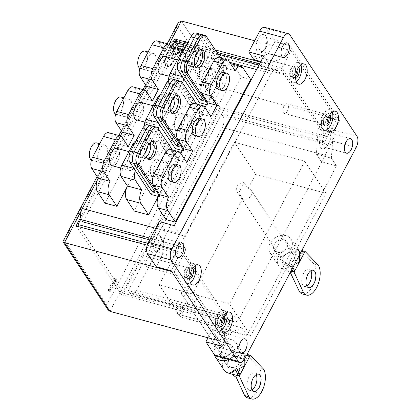 <?xml version="1.0" encoding="UTF-8"?>
<svg xmlns="http://www.w3.org/2000/svg" width="420" height="420" viewBox="0 0 420 420"><rect width="100%" height="100%" fill="white"/><g stroke="black" fill="none" stroke-linecap="round" stroke-linejoin="round"><path stroke-width="0.32" stroke-dasharray="2.1 1.58" d="M320.644 147.494A9.618 4.862 105.1 0 0 325.568 147.798A9.618 4.862 105.1 0 0 329.627 132.746A9.618 4.862 105.1 0 0 329.044 131.565A9.618 4.862 105.1 0 0 321.578 134.589A9.618 4.862 105.1 0 0 320.644 147.494M329.873 133.765A7.529 3.806 -74.9 0 1 330.33 134.689A7.529 3.806 -74.9 0 1 327.154 146.47A7.529 3.806 -74.9 0 1 324.629 147.268A7.529 3.806 -74.9 0 1 323.3 146.234A7.529 3.806 -74.9 0 1 323.4 137.519A7.529 3.806 -74.9 0 1 328.55 132.731A7.529 3.806 -74.9 0 1 329.873 133.765M257.287 51.734A9.618 4.862 105.1 0 0 262.206 52.038A9.618 4.862 105.1 0 0 266.264 36.986A9.618 4.862 105.1 0 0 265.687 35.805A9.618 4.862 105.1 0 0 258.216 38.829A9.618 4.862 105.1 0 0 257.287 51.734M266.511 38.005A7.529 3.806 -74.9 0 1 266.968 38.929A7.529 3.806 -74.9 0 1 263.791 50.71A7.529 3.806 -74.9 0 1 261.266 51.508A7.529 3.806 -74.9 0 1 259.938 50.474A7.529 3.806 -74.9 0 1 260.043 41.759A7.529 3.806 -74.9 0 1 265.188 36.971A7.529 3.806 -74.9 0 1 266.511 38.005M151.746 251.906A9.618 4.862 105.1 0 0 156.665 252.21A9.618 4.862 105.1 0 0 160.724 237.158A9.618 4.862 105.1 0 0 160.146 235.977A9.618 4.862 105.1 0 0 152.675 239.006A9.618 4.862 105.1 0 0 151.746 251.906M160.976 238.177A7.529 3.806 -74.9 0 1 161.427 239.106A7.529 3.806 -74.9 0 1 158.251 250.882A7.529 3.806 -74.9 0 1 155.726 251.68A7.529 3.806 -74.9 0 1 154.403 250.646A7.529 3.806 -74.9 0 1 154.502 241.93A7.529 3.806 -74.9 0 1 159.647 237.143A7.529 3.806 -74.9 0 1 160.976 238.177M215.108 347.666A9.618 4.862 105.1 0 0 220.028 347.97A9.618 4.862 105.1 0 0 224.086 332.918A9.618 4.862 105.1 0 0 223.508 331.737A9.618 4.862 105.1 0 0 216.038 334.766A9.618 4.862 105.1 0 0 215.108 347.666M224.333 333.937A7.529 3.806 -74.9 0 1 224.789 334.866A7.529 3.806 -74.9 0 1 221.613 346.642A7.529 3.806 -74.9 0 1 219.088 347.44A7.529 3.806 -74.9 0 1 217.76 346.406A7.529 3.806 -74.9 0 1 217.865 337.691A7.529 3.806 -74.9 0 1 223.01 332.903A7.529 3.806 -74.9 0 1 224.333 333.937M226.254 312.968A10.453 5.287 105.1 0 0 225.75 312.013A10.453 5.287 105.1 0 0 223.907 310.58A10.453 5.287 105.1 0 0 216.762 317.226A10.453 5.287 105.1 0 0 216.62 329.332A10.453 5.287 105.1 0 0 218.463 330.766A10.453 5.287 105.1 0 0 221.692 329.879M224.059 315.378A6.484 3.276 105.1 0 0 224.012 315.305A6.484 3.276 105.1 0 0 220.7 315.1A6.484 3.276 105.1 0 0 217.964 325.243A6.484 3.276 105.1 0 0 218.353 326.041A6.484 3.276 105.1 0 0 221.004 326.697M223.125 316.964A5.434 2.746 105.1 0 0 222.689 315.935A5.434 2.746 105.1 0 0 221.728 315.189A5.434 2.746 105.1 0 0 219.907 315.767A5.434 2.746 105.1 0 0 217.613 324.272A5.434 2.746 105.1 0 0 217.938 324.938A5.434 2.746 105.1 0 0 218.899 325.689A5.434 2.746 105.1 0 0 220.999 324.86M220.421 315.326A5.434 2.746 -74.9 0 1 220.348 321.62A5.434 2.746 -74.9 0 1 216.631 325.075A5.434 2.746 -74.9 0 1 215.675 324.329A5.434 2.746 -74.9 0 1 215.749 318.034A5.434 2.746 -74.9 0 1 219.466 314.58A5.434 2.746 -74.9 0 1 220.421 315.326M194.996 265.734A10.453 5.287 105.1 0 0 194.497 264.779A10.453 5.287 105.1 0 0 192.654 263.345A10.453 5.287 105.1 0 0 185.504 269.992A10.453 5.287 105.1 0 0 185.367 282.093A10.453 5.287 105.1 0 0 187.21 283.531A10.453 5.287 105.1 0 0 190.439 282.644M192.806 268.139A6.484 3.276 105.1 0 0 192.759 268.07A6.484 3.276 105.1 0 0 189.446 267.865A6.484 3.276 105.1 0 0 186.706 278.008A6.484 3.276 105.1 0 0 187.1 278.806A6.484 3.276 105.1 0 0 189.751 279.463M191.872 269.724A5.434 2.746 105.1 0 0 191.431 268.7A5.434 2.746 105.1 0 0 190.475 267.955A5.434 2.746 105.1 0 0 188.654 268.527A5.434 2.746 105.1 0 0 186.359 277.037A5.434 2.746 105.1 0 0 186.685 277.704A5.434 2.746 105.1 0 0 187.646 278.45A5.434 2.746 105.1 0 0 189.74 277.62M189.168 268.091A5.434 2.746 -74.9 0 1 189.095 274.386A5.434 2.746 -74.9 0 1 185.378 277.841A5.434 2.746 -74.9 0 1 184.422 277.095A5.434 2.746 -74.9 0 1 184.496 270.8A5.434 2.746 -74.9 0 1 188.213 267.341A5.434 2.746 -74.9 0 1 189.168 268.091M332.157 112.103A10.453 5.287 105.1 0 0 331.653 111.148A10.453 5.287 105.1 0 0 329.81 109.715A10.453 5.287 105.1 0 0 322.665 116.361A10.453 5.287 105.1 0 0 322.523 128.462A10.453 5.287 105.1 0 0 324.366 129.901A10.453 5.287 105.1 0 0 327.595 129.014M329.963 114.508A6.484 3.276 105.1 0 0 329.921 114.439A6.484 3.276 105.1 0 0 326.603 114.235A6.484 3.276 105.1 0 0 323.867 124.378A6.484 3.276 105.1 0 0 324.261 125.176A6.484 3.276 105.1 0 0 326.912 125.832M329.033 116.093A5.434 2.746 105.1 0 0 328.592 115.07A5.434 2.746 105.1 0 0 327.631 114.324A5.434 2.746 105.1 0 0 325.81 114.902A5.434 2.746 105.1 0 0 323.516 123.407A5.434 2.746 105.1 0 0 323.846 124.073A5.434 2.746 105.1 0 0 324.802 124.819A5.434 2.746 105.1 0 0 326.902 123.989M326.33 114.461A5.434 2.746 -74.9 0 1 326.256 120.755A5.434 2.746 -74.9 0 1 322.539 124.21A5.434 2.746 -74.9 0 1 321.578 123.464A5.434 2.746 -74.9 0 1 321.652 117.17A5.434 2.746 -74.9 0 1 325.369 113.71A5.434 2.746 -74.9 0 1 326.33 114.461M300.904 64.869A10.453 5.287 105.1 0 0 300.4 63.913A10.453 5.287 105.1 0 0 298.557 62.475A10.453 5.287 105.1 0 0 291.412 69.121A10.453 5.287 105.1 0 0 291.27 81.228A10.453 5.287 105.1 0 0 293.113 82.667A10.453 5.287 105.1 0 0 296.342 81.779M298.709 67.273A6.484 3.276 105.1 0 0 298.667 67.205A6.484 3.276 105.1 0 0 295.349 67.001A6.484 3.276 105.1 0 0 292.614 77.144A6.484 3.276 105.1 0 0 293.002 77.942A6.484 3.276 105.1 0 0 295.659 78.598M297.775 68.859A5.434 2.746 105.1 0 0 297.339 67.835A5.434 2.746 105.1 0 0 296.378 67.09A5.434 2.746 105.1 0 0 294.556 67.662A5.434 2.746 105.1 0 0 292.262 76.172A5.434 2.746 105.1 0 0 292.588 76.839A5.434 2.746 105.1 0 0 293.548 77.585A5.434 2.746 105.1 0 0 295.649 76.755M295.071 67.221A5.434 2.746 -74.9 0 1 294.998 73.516A5.434 2.746 -74.9 0 1 291.286 76.976A5.434 2.746 -74.9 0 1 290.325 76.23A5.434 2.746 -74.9 0 1 290.399 69.93A5.434 2.746 -74.9 0 1 294.116 66.476A5.434 2.746 -74.9 0 1 295.071 67.221M264.736 27.363A8.363 4.226 -74.9 0 1 266.212 28.513L289.9 34.902M244.76 358.717L221.072 352.328A8.363 4.226 -74.9 0 1 216.053 356.108M356.953 136.243L333.265 129.853A8.363 4.226 -74.9 0 1 332.456 141.073L356.144 147.462M333.265 129.853L324.602 116.755L339.581 120.797L289.858 45.649L274.88 41.606L268.485 53.729L253.874 59.651M274.88 41.606L266.212 28.513M164.404 229.346L162.582 254.594L177.56 258.636L179.382 233.389L164.404 229.346L159.29 221.618M162.582 254.594L156.193 266.716M212.305 329.742L226.916 323.82L241.894 327.863L227.283 333.784L212.305 329.742L208.047 337.817M221.072 352.328L232.029 331.548L226.916 323.82M332.456 141.073L321.5 161.852L336.478 165.895L247.007 335.591L232.029 331.548M321.5 161.852L316.386 154.124L318.208 128.877L333.186 132.919L331.364 158.161L316.386 154.124M324.602 116.755L318.208 128.877M339.581 120.797L333.186 132.919M289.858 45.649L283.463 57.771L268.485 53.729M260.81 61.52L268.858 63.693L263.739 55.965M179.382 233.389L174.269 225.661M177.56 258.636L171.171 270.758M227.283 333.784L220.894 345.907M247.007 335.591L241.894 327.863M336.478 165.895L331.364 158.161M268.858 63.693L283.463 57.771M290.855 271.294L286.424 270.102L288.955 265.293A7.529 5.933 146.5 0 1 285.826 265.193A7.529 5.933 146.5 0 1 282.839 263.114A7.529 5.933 146.5 0 1 284.114 255.481A7.529 5.933 146.5 0 1 292.399 252.725A7.529 5.933 146.5 0 1 294.845 254.126A7.529 5.933 146.5 0 1 295.391 254.803A7.529 5.933 146.5 0 1 295.386 260.652A7.529 5.933 146.5 0 1 288.955 265.293A4.184 1.47 27.8 0 1 293.864 268.38L295.386 260.652C296.935 260.479 298.389 259.334 299.749 257.213L302.51 251.974L314.055 263.975A16.727 8.458 -74.9 0 1 312.433 286.414A16.727 8.458 -74.9 0 1 302.395 293.974M283.878 239.841A7.529 5.933 146.5 0 1 286.865 241.92A7.529 5.933 146.5 0 1 285.59 249.553A7.529 5.933 146.5 0 1 277.305 252.31A7.529 5.933 146.5 0 1 274.312 250.231A7.529 5.933 146.5 0 1 275.588 242.597A7.529 5.933 146.5 0 1 283.878 239.841M306.779 286.025A8.993 4.546 -74.9 0 1 304.411 286.508A8.993 4.546 -74.9 0 1 303.697 273.21A8.993 4.546 -74.9 0 1 309.094 269.147A8.993 4.546 -74.9 0 1 310.9 270.758M286.067 235.688A12.547 9.886 -33.5 0 0 272.255 240.277A12.547 9.886 -33.5 0 0 270.128 252.998A12.547 9.886 -33.5 0 0 275.111 256.468A12.547 9.886 -33.5 0 0 288.923 251.874A12.547 9.886 -33.5 0 0 291.055 239.153A12.547 9.886 -33.5 0 0 286.067 235.688M299.681 254.552L299.156 252.053A12.547 9.886 -33.5 0 0 298.715 250.882L298.216 249.979L294.593 248.566A12.547 9.886 -33.5 0 0 280.781 253.16A12.547 9.886 -33.5 0 0 278.654 265.881A12.547 9.886 -33.5 0 0 283.637 269.346L290.498 266.469A12.547 9.886 -33.5 0 0 291.911 265.797L294.389 264.59M294.593 248.566L301.807 250.514M290.257 272.428L286.424 270.102L283.637 269.346M314.055 263.975L318.234 265.099M302.51 251.974L297.381 249.322L294.845 254.126A4.184 1.47 27.8 0 1 299.749 257.213M292.892 267.425A4.184 0.294 61.7 0 0 291.911 265.797M299.156 252.053A4.184 2.499 163.8 0 0 300.52 252.961M291.921 269.267A4.184 0.614 67.5 0 0 290.498 266.469M298.715 250.882A4.184 2.557 154.9 0 0 301.119 251.822M231.646 373.994L234.176 369.191A7.529 5.933 146.5 0 1 231.047 369.091A7.529 5.933 146.5 0 1 228.06 367.006A7.529 5.933 146.5 0 1 229.336 359.378A7.529 5.933 146.5 0 1 237.62 356.622A7.529 5.933 146.5 0 1 240.067 358.024A7.529 5.933 146.5 0 1 240.613 358.701A7.529 5.933 146.5 0 1 240.608 364.544A7.529 5.933 146.5 0 1 234.176 369.191A4.184 1.47 27.8 0 1 239.085 372.278L240.608 364.544C242.156 364.376 243.611 363.232 244.97 361.111L247.732 355.871L259.276 367.868A16.727 8.458 -74.9 0 1 257.654 390.311A16.727 8.458 -74.9 0 1 247.616 397.871M229.1 343.739A7.529 5.933 146.5 0 1 232.092 345.818A7.529 5.933 146.5 0 1 230.811 353.451A7.529 5.933 146.5 0 1 222.527 356.207A7.529 5.933 146.5 0 1 219.534 354.128A7.529 5.933 146.5 0 1 220.81 346.495A7.529 5.933 146.5 0 1 229.1 343.739M252 389.918A8.993 4.546 -74.9 0 1 249.632 390.406A8.993 4.546 -74.9 0 1 248.918 377.108A8.993 4.546 -74.9 0 1 254.315 373.044A8.993 4.546 -74.9 0 1 256.121 374.656M228.805 359.552A12.547 9.886 -33.5 0 0 236.276 343.051A12.547 9.886 -33.5 0 0 231.289 339.581A12.547 9.886 -33.5 0 0 218.636 343.046A12.547 9.886 -33.5 0 0 214.294 354.532M244.902 358.444L244.377 355.95A12.547 9.886 -33.5 0 0 243.936 354.779L243.437 353.876L239.815 352.464A12.547 9.886 -33.5 0 0 226.002 357.058A12.547 9.886 -33.5 0 0 223.876 369.779M239.815 352.464L247.028 354.412M259.276 367.868L263.456 368.996M247.732 355.871L242.603 353.215L240.067 358.024A4.184 1.47 27.8 0 1 244.97 361.111M244.377 355.95A4.184 2.499 163.8 0 0 245.742 356.858M243.936 354.779A4.184 2.557 154.9 0 0 246.341 355.719M166.352 162.12A9.408 4.757 -74.9 0 1 166.226 173.019A9.408 4.757 -74.9 0 1 159.794 178.999A9.408 4.757 -74.9 0 1 158.135 177.707A9.408 4.757 -74.9 0 1 158.261 166.814A9.408 4.757 -74.9 0 1 164.692 160.828A9.408 4.757 -74.9 0 1 166.352 162.12M162.871 161.18A9.408 4.757 -74.9 0 1 162.74 172.079A9.408 4.757 -74.9 0 1 156.308 178.059A9.408 4.757 -74.9 0 1 154.649 176.768A9.408 4.757 -74.9 0 1 154.78 165.874A9.408 4.757 -74.9 0 1 161.212 159.889A9.408 4.757 -74.9 0 1 162.871 161.18M147.667 159.054A9.408 4.757 -74.9 0 1 146.564 159.007A9.408 4.757 -74.9 0 1 144.91 157.715A9.408 4.757 -74.9 0 1 145.036 146.822A9.408 4.757 -74.9 0 1 151.468 140.842A9.408 4.757 -74.9 0 1 153.127 142.133M146.381 156.954A9.408 4.757 -74.9 0 1 143.084 158.067A9.408 4.757 -74.9 0 1 141.424 156.776A9.408 4.757 -74.9 0 1 141.55 145.882A9.408 4.757 -74.9 0 1 147.982 139.902A9.408 4.757 -74.9 0 1 149.641 141.194A9.408 4.757 -74.9 0 1 150.276 142.543M151.027 125.695A8.363 4.226 -74.9 0 1 152.497 126.84L170.966 154.754A8.363 4.226 -74.9 0 1 170.158 165.974L158.287 188.486A8.363 4.226 -74.9 0 1 153.269 192.266A8.363 4.226 -74.9 0 1 151.793 191.116M154.691 126.693A8.363 4.226 -74.9 0 1 155.983 127.78L174.452 155.694A8.363 4.226 -74.9 0 1 173.639 166.913L161.774 189.425A8.363 4.226 -74.9 0 1 156.755 193.205A8.363 4.226 -74.9 0 1 155.279 192.055M190.543 116.235A9.408 4.757 -74.9 0 1 190.417 127.129A9.408 4.757 -74.9 0 1 183.986 133.108A9.408 4.757 -74.9 0 1 182.327 131.817A9.408 4.757 -74.9 0 1 182.453 120.923A9.408 4.757 -74.9 0 1 188.89 114.944A9.408 4.757 -74.9 0 1 190.543 116.235M187.063 115.295A9.408 4.757 -74.9 0 1 186.937 126.189A9.408 4.757 -74.9 0 1 180.506 132.169A9.408 4.757 -74.9 0 1 178.847 130.877A9.408 4.757 -74.9 0 1 178.972 119.984A9.408 4.757 -74.9 0 1 185.404 114.004A9.408 4.757 -74.9 0 1 187.063 115.295M171.859 113.169A9.408 4.757 -74.9 0 1 170.762 113.122A9.408 4.757 -74.9 0 1 169.103 111.83A9.408 4.757 -74.9 0 1 169.228 100.936A9.408 4.757 -74.9 0 1 175.66 94.952A9.408 4.757 -74.9 0 1 177.319 96.243M170.572 111.064A9.408 4.757 -74.9 0 1 167.276 112.182A9.408 4.757 -74.9 0 1 165.622 110.891A9.408 4.757 -74.9 0 1 165.748 99.997A9.408 4.757 -74.9 0 1 172.179 94.012A9.408 4.757 -74.9 0 1 173.838 95.303A9.408 4.757 -74.9 0 1 174.473 96.653M175.219 79.805A8.363 4.226 -74.9 0 1 176.694 80.955L195.163 108.864A8.363 4.226 -74.9 0 1 194.35 120.089L182.48 142.595A8.363 4.226 -74.9 0 1 177.46 146.381A8.363 4.226 -74.9 0 1 175.991 145.231M178.883 80.803A8.363 4.226 -74.9 0 1 180.175 81.895L198.644 109.804A8.363 4.226 -74.9 0 1 197.836 121.028L185.966 143.535A8.363 4.226 -74.9 0 1 180.947 147.32A8.363 4.226 -74.9 0 1 179.471 146.171M214.741 70.345A9.408 4.757 -74.9 0 1 214.615 81.244A9.408 4.757 -74.9 0 1 208.178 87.224A9.408 4.757 -74.9 0 1 206.525 85.932A9.408 4.757 -74.9 0 1 206.651 75.038A9.408 4.757 -74.9 0 1 213.082 69.053A9.408 4.757 -74.9 0 1 214.741 70.345M211.255 69.405A9.408 4.757 -74.9 0 1 211.129 80.304A9.408 4.757 -74.9 0 1 204.697 86.284A9.408 4.757 -74.9 0 1 203.039 84.992A9.408 4.757 -74.9 0 1 203.165 74.099A9.408 4.757 -74.9 0 1 209.596 68.114A9.408 4.757 -74.9 0 1 211.255 69.405M196.056 67.279A9.408 4.757 -74.9 0 1 194.953 67.232A9.408 4.757 -74.9 0 1 193.294 65.94A9.408 4.757 -74.9 0 1 193.421 55.046A9.408 4.757 -74.9 0 1 199.857 49.066A9.408 4.757 -74.9 0 1 201.511 50.358M194.765 65.179A9.408 4.757 -74.9 0 1 191.473 66.292A9.408 4.757 -74.9 0 1 189.814 65A9.408 4.757 -74.9 0 1 189.94 54.107A9.408 4.757 -74.9 0 1 196.371 48.127A9.408 4.757 -74.9 0 1 198.03 49.418A9.408 4.757 -74.9 0 1 198.665 50.768M199.411 33.92A8.363 4.226 -74.9 0 1 200.886 35.065L219.356 62.979A8.363 4.226 -74.9 0 1 218.542 74.198L206.677 96.71A8.363 4.226 -74.9 0 1 201.658 100.49A8.363 4.226 -74.9 0 1 200.183 99.341M203.081 34.918A8.363 4.226 -74.9 0 1 204.372 36.005L222.836 63.919A8.363 4.226 -74.9 0 1 222.028 75.138L210.158 97.65A8.363 4.226 -74.9 0 1 205.139 101.43A8.363 4.226 -74.9 0 1 203.668 100.28M193.31 292.462A6.274 4.94 146.5 0 1 194.03 292.604A6.274 4.94 146.5 0 1 196.523 294.336A6.274 4.94 146.5 0 1 195.458 300.694A6.274 4.94 146.5 0 1 188.554 302.993A6.274 4.94 146.5 0 1 187.882 302.757L183.986 296.872A6.274 4.94 146.5 0 1 182.17 295.375A6.274 4.94 146.5 0 1 182.963 289.328A6.274 4.94 146.5 0 1 189.415 286.577L193.31 292.462L242.66 198.859A6.274 4.94 146.5 0 0 243.332 199.096A6.274 4.94 146.5 0 0 250.236 196.796A6.274 4.94 146.5 0 0 251.302 190.439L293.921 254.851A6.274 4.94 146.5 0 1 292.856 261.209A6.274 4.94 146.5 0 1 285.952 263.508A6.274 4.94 146.5 0 1 283.458 261.776A6.274 4.94 146.5 0 1 284.524 255.413A6.274 4.94 146.5 0 1 291.428 253.118A6.274 4.94 146.5 0 1 293.921 254.851M231.173 367.406A6.274 4.94 146.5 0 1 228.679 365.668A6.274 4.94 146.5 0 1 229.745 359.31A6.274 4.94 146.5 0 1 236.649 357.016A6.274 4.94 146.5 0 1 239.143 358.748A6.274 4.94 146.5 0 1 238.077 365.106A6.274 4.94 146.5 0 1 231.173 367.406M242.66 198.859L238.765 192.98A6.274 4.94 146.5 0 1 236.948 191.478A6.274 4.94 146.5 0 1 237.741 185.43A6.274 4.94 146.5 0 1 244.193 182.679L248.089 188.564A6.274 4.94 146.5 0 1 248.808 188.706A6.274 4.94 146.5 0 1 251.302 190.439M146.186 150.801A9.408 4.757 -74.9 0 1 139.613 157.153A9.408 4.757 -74.9 0 1 137.954 155.857A9.408 4.757 -74.9 0 1 138.085 144.963A9.408 4.757 -74.9 0 1 144.517 138.983A9.408 4.757 -74.9 0 1 146.171 140.275A9.408 4.757 -74.9 0 1 147 147.777M194.576 59.026A9.408 4.757 -74.9 0 1 188.003 65.378A9.408 4.757 -74.9 0 1 186.344 64.082A9.408 4.757 -74.9 0 1 186.47 53.188A9.408 4.757 -74.9 0 1 192.901 47.208A9.408 4.757 -74.9 0 1 194.56 48.499A9.408 4.757 -74.9 0 1 195.389 56.002M170.378 104.911A9.408 4.757 -74.9 0 1 163.805 111.263A9.408 4.757 -74.9 0 1 162.152 109.972A9.408 4.757 -74.9 0 1 162.278 99.078A9.408 4.757 -74.9 0 1 168.709 93.093A9.408 4.757 -74.9 0 1 170.368 94.385A9.408 4.757 -74.9 0 1 171.192 101.892M154.996 54.637A8.993 4.546 -74.9 0 1 154.875 65.047A8.993 4.546 -74.9 0 1 148.727 70.76A8.993 4.546 -74.9 0 1 147.147 69.526A8.993 4.546 -74.9 0 1 147.268 59.115A8.993 4.546 -74.9 0 1 153.41 53.403A8.993 4.546 -74.9 0 1 154.996 54.637M139.844 68.292A8.993 4.546 105.1 0 0 140.369 68.507A8.993 4.546 105.1 0 0 146.517 62.79A8.993 4.546 105.1 0 0 146.638 52.379A8.993 4.546 105.1 0 0 145.052 51.146M184.259 62.527A8.993 4.546 -74.9 0 1 184.139 72.938A8.993 4.546 -74.9 0 1 177.991 78.656A8.993 4.546 -74.9 0 1 176.405 77.422A8.993 4.546 -74.9 0 1 176.526 67.011A8.993 4.546 -74.9 0 1 182.674 61.294A8.993 4.546 -74.9 0 1 184.259 62.527M160.571 73.957A8.993 4.546 105.1 0 0 166.719 68.239A8.993 4.546 105.1 0 0 166.84 57.829A8.993 4.546 105.1 0 0 165.254 56.595M219.093 89.743A8.993 4.546 105.1 0 0 225.241 84.026A8.993 4.546 105.1 0 0 225.362 73.615A8.993 4.546 105.1 0 0 223.776 72.382M130.804 100.522A8.993 4.546 -74.9 0 1 130.683 110.933A8.993 4.546 -74.9 0 1 124.535 116.65A8.993 4.546 -74.9 0 1 122.95 115.416A8.993 4.546 -74.9 0 1 123.07 105.005A8.993 4.546 -74.9 0 1 129.218 99.288A8.993 4.546 -74.9 0 1 130.804 100.522M115.652 114.182A8.993 4.546 105.1 0 0 116.177 114.392A8.993 4.546 105.1 0 0 122.32 108.68A8.993 4.546 105.1 0 0 122.441 98.27A8.993 4.546 105.1 0 0 120.86 97.031M160.062 108.418A8.993 4.546 -74.9 0 1 159.941 118.829A8.993 4.546 -74.9 0 1 153.799 124.541A8.993 4.546 -74.9 0 1 152.213 123.307A8.993 4.546 -74.9 0 1 152.334 112.896A8.993 4.546 -74.9 0 1 158.482 107.184A8.993 4.546 -74.9 0 1 160.062 108.418M136.379 119.842A8.993 4.546 105.1 0 0 142.527 114.13A8.993 4.546 105.1 0 0 142.648 103.719A8.993 4.546 105.1 0 0 141.062 102.485M194.901 135.629A8.993 4.546 105.1 0 0 201.049 129.917A8.993 4.546 105.1 0 0 201.169 119.506A8.993 4.546 105.1 0 0 199.584 118.272M106.612 146.412A8.993 4.546 -74.9 0 1 106.486 156.823A8.993 4.546 -74.9 0 1 100.343 162.535A8.993 4.546 -74.9 0 1 98.758 161.301A8.993 4.546 -74.9 0 1 98.879 150.89A8.993 4.546 -74.9 0 1 105.026 145.173A8.993 4.546 -74.9 0 1 106.612 146.412M91.46 160.067A8.993 4.546 105.1 0 0 91.98 160.282A8.993 4.546 105.1 0 0 98.128 154.565A8.993 4.546 105.1 0 0 98.248 144.154A8.993 4.546 105.1 0 0 96.663 142.921M135.87 154.303A8.993 4.546 -74.9 0 1 135.749 164.714A8.993 4.546 -74.9 0 1 129.602 170.431A8.993 4.546 -74.9 0 1 128.021 169.197A8.993 4.546 -74.9 0 1 128.142 158.786A8.993 4.546 -74.9 0 1 134.285 153.069A8.993 4.546 -74.9 0 1 135.87 154.303M112.187 165.732A8.993 4.546 105.1 0 0 118.33 160.015A8.993 4.546 105.1 0 0 118.451 149.604A8.993 4.546 105.1 0 0 116.87 148.37M170.709 181.519A8.993 4.546 105.1 0 0 176.852 175.802A8.993 4.546 105.1 0 0 176.978 165.391A8.993 4.546 105.1 0 0 175.392 164.157M151.358 175.492A8.993 4.546 105.1 0 0 152.943 176.726A8.993 4.546 105.1 0 0 159.091 171.008A8.993 4.546 105.1 0 0 159.212 160.597A8.993 4.546 105.1 0 0 157.626 159.364A8.993 4.546 105.1 0 0 151.478 165.081A8.993 4.546 105.1 0 0 151.358 175.492M142.301 173.05A8.993 4.546 105.1 0 0 143.887 174.284A8.993 4.546 105.1 0 0 150.029 168.567A8.993 4.546 105.1 0 0 150.15 158.156A8.993 4.546 105.1 0 0 148.57 156.922A8.993 4.546 105.1 0 0 142.422 162.635A8.993 4.546 105.1 0 0 142.301 173.05M199.747 83.717A8.993 4.546 105.1 0 0 201.327 84.95A8.993 4.546 105.1 0 0 207.475 79.233A8.993 4.546 105.1 0 0 207.596 68.822A8.993 4.546 105.1 0 0 206.015 67.589A8.993 4.546 105.1 0 0 199.868 73.306A8.993 4.546 105.1 0 0 199.747 83.717M190.691 81.275A8.993 4.546 105.1 0 0 192.271 82.509A8.993 4.546 105.1 0 0 198.418 76.792A8.993 4.546 105.1 0 0 198.539 66.381A8.993 4.546 105.1 0 0 196.954 65.147A8.993 4.546 105.1 0 0 190.811 70.864A8.993 4.546 105.1 0 0 190.691 81.275M175.549 129.602A8.993 4.546 105.1 0 0 177.135 130.84A8.993 4.546 105.1 0 0 183.283 125.123A8.993 4.546 105.1 0 0 183.404 114.713A8.993 4.546 105.1 0 0 181.818 113.479A8.993 4.546 105.1 0 0 175.67 119.191A8.993 4.546 105.1 0 0 175.549 129.602M166.493 127.16A8.993 4.546 105.1 0 0 168.079 128.394A8.993 4.546 105.1 0 0 174.227 122.682A8.993 4.546 105.1 0 0 174.347 112.271A8.993 4.546 105.1 0 0 172.762 111.032A8.993 4.546 105.1 0 0 166.614 116.749A8.993 4.546 105.1 0 0 166.493 127.16M120.398 135.902L116.403 143.477L128.247 146.669M144.59 90.011L140.595 97.587L152.439 100.784M151.599 140.112L145.661 151.368L159.947 155.222L165.879 143.966L151.599 140.112L145.231 130.494A8.363 4.226 -74.9 0 1 144.26 126.1M175.791 94.227L169.859 105.483L184.139 109.331L190.071 98.081L175.791 94.227L169.428 84.609A8.363 4.226 -74.9 0 1 168.457 80.21M180.789 153.421L177.817 159.054L178.516 159.243L178.059 160.109L171.696 150.486L180.406 152.838M186.769 162.456L178.059 160.109M210.961 116.571L202.251 114.219L202.708 113.353L202.015 113.164L204.981 107.536M158.686 195.478L159.521 196.739L158.319 196.413L223.802 72.203L209.522 68.35L134.295 211.034M171.087 46.51L168.137 45.717L97.372 179.939M155.768 228.302L185.43 236.303L271.246 73.532L256.567 69.573M126.635 187.829L192.103 63.656L180.259 60.459L105.032 203.144M250.625 79.443L241.222 76.902L165.995 219.587M325.374 155.337L239.558 318.108L136.447 290.294L222.264 127.523L325.374 155.337A8.363 4.226 105.1 0 0 326.188 144.113L324.665 141.818L221.555 114.004L128.431 290.624L231.541 318.439L228.805 323.636L183.346 254.929L186.081 249.737L149.651 239.909M304.752 161.243L229.525 303.928L250.735 335.984L325.962 193.3L304.752 161.243L234.386 142.265L159.159 284.949L229.525 303.928M174.652 38.976L220.117 107.683L121.517 294.693L228.805 323.636M220.117 107.683L327.406 136.621L324.665 141.818M173.161 41.937A8.363 4.226 -74.9 0 1 174.631 43.087L277.741 70.901L279.206 73.111L176.096 45.297L82.971 221.917M279.206 73.111L281.946 67.914L327.406 136.621M187.877 42.541L215.308 49.938M260.489 62.129L281.946 67.914M80.651 217.261L173.098 41.921M147.21 245.18L183.346 254.929M121.517 294.693L76.052 225.986M136.447 290.294A8.363 4.226 -74.9 0 1 131.429 294.074A8.363 4.226 -74.9 0 1 129.953 292.924L233.063 320.738L231.541 318.439M233.063 320.738A8.363 4.226 105.1 0 0 234.539 321.888A8.363 4.226 105.1 0 0 239.558 318.108M277.741 70.901A8.363 4.226 105.1 0 0 276.271 69.752A8.363 4.226 105.1 0 0 271.246 73.532M185.43 236.303A8.363 4.226 105.1 0 0 184.622 247.522L186.081 249.737M174.631 43.087L176.096 45.297M168.137 45.717A8.363 4.226 -74.9 0 1 169.066 44.221M326.188 144.113L223.078 116.298L221.555 114.004M129.953 292.924L128.431 290.624M223.078 116.298A8.363 4.226 -74.9 0 1 222.264 127.523M248.089 188.564L255.596 174.316L325.962 193.3M255.596 174.316L234.386 142.265M159.159 284.949L180.369 317L250.735 335.984M180.369 317L187.882 302.757M183.986 296.872L189.415 286.577M238.765 192.98L244.193 182.679M156.949 40.934A8.363 4.226 -74.9 0 1 158.424 42.079L164.787 51.702A10.453 5.287 -74.9 0 1 170.783 47.486A10.453 5.287 -74.9 0 1 172.625 48.92L184.469 52.117L192.103 63.656M184.469 52.117A10.453 5.287 105.1 0 0 182.627 50.678A10.453 5.287 105.1 0 0 182.485 50.647L182.627 50.678M172.625 48.92L180.259 60.459M108.565 132.71A8.363 4.226 -74.9 0 1 110.04 133.854L116.403 143.477M132.757 86.819A8.363 4.226 -74.9 0 1 134.232 87.969L140.595 97.587M133.912 168.415L136.133 169.013L146.517 149.315M146.785 148.811L146.921 148.192M136.133 169.013A8.363 4.226 105.1 0 0 135.392 170.657M184.448 49.035A8.363 4.226 -74.9 0 1 186.212 48.825A8.363 4.226 -74.9 0 1 187.688 49.975L194.05 59.593A10.453 5.287 -74.9 0 1 200.046 55.377A10.453 5.287 -74.9 0 1 201.889 56.81L216.169 60.664L223.802 72.203M216.169 60.664A10.453 5.287 105.1 0 0 214.326 59.23A10.453 5.287 105.1 0 0 208.331 63.446L194.05 59.593M187.688 49.975L201.968 53.828L208.331 63.446M201.968 53.828A8.363 4.226 105.1 0 0 200.492 52.679A8.363 4.226 105.1 0 0 195.473 56.459L195.31 56.416M182.301 76.639L184.522 77.238L194.906 57.54M195.169 57.036L195.473 56.459M184.522 77.238A8.363 4.226 105.1 0 0 183.782 78.881M182.784 83.239A8.363 4.226 105.1 0 0 183.708 88.457L190.071 98.081M160.256 94.92A8.363 4.226 -74.9 0 1 162.02 94.715A8.363 4.226 -74.9 0 1 163.49 95.86L177.776 99.713L184.139 109.331M177.776 99.713A8.363 4.226 105.1 0 0 176.3 98.569A8.363 4.226 105.1 0 0 171.281 102.349L171.113 102.302M158.104 122.53L160.325 123.128L170.709 103.43M170.977 102.926L171.281 102.349M160.325 123.128A8.363 4.226 105.1 0 0 159.59 124.766M158.587 129.124A8.363 4.226 105.1 0 0 159.516 134.347L165.879 143.966M136.064 140.81A8.363 4.226 -74.9 0 1 137.823 140.6A8.363 4.226 -74.9 0 1 139.298 141.75L153.578 145.603L159.947 155.222M153.578 145.603A8.363 4.226 105.1 0 0 152.108 144.454A8.363 4.226 105.1 0 0 147.089 148.234M201.889 56.81L209.522 68.35M139.298 141.75L145.661 151.368M163.49 95.86L169.859 105.483M231.746 63.929A10.453 5.287 -74.9 0 1 233.588 65.362L241.222 76.902M159.521 196.739L178.694 160.372L177.817 159.054M182.842 149.53L183.713 150.848L202.886 114.487L202.015 113.164M207.034 103.64L207.905 104.963L227.078 68.602L226.244 67.337A10.453 5.287 -74.9 0 1 230.643 63.861M176.631 54.894L164.787 51.702M235.153 70.681L226.448 68.334L220.08 58.716L228.79 61.063M202.251 114.219L195.888 104.601L204.598 106.948M178.694 160.372L170.331 158.12L151.158 194.481M147.551 124.766A8.363 4.226 -74.9 0 1 149.021 125.911L170.331 158.12M172.342 149.914L178.516 159.243M170.221 149.341A8.363 4.226 -74.9 0 1 171.696 150.486M207.905 104.963L206.535 104.591M227.078 68.602L218.72 66.344L199.547 102.706M195.935 32.991A8.363 4.226 -74.9 0 1 197.41 34.136L218.72 66.344M220.731 58.139L226.942 67.526L226.244 67.337M218.61 57.566A8.363 4.226 -74.9 0 1 220.08 58.716M226.448 68.334A10.453 5.287 -74.9 0 1 226.942 67.526M183.713 150.848L182.338 150.481M202.886 114.487L194.528 112.229L175.355 148.596M171.743 78.876A8.363 4.226 -74.9 0 1 173.219 80.026L194.528 112.229M196.539 104.023L202.708 113.353M194.413 103.451A8.363 4.226 -74.9 0 1 195.888 104.601M185.089 41.664L185.078 41.69A20.386 10.306 -74.9 0 0 180.164 55.346L179.944 55.629L177.891 54.915A24.182 12.227 -74.9 0 1 184.947 41.318L185.089 41.664M185.771 41.879A20.386 10.306 -74.9 0 0 180.863 55.535L180.642 55.818L178.584 55.104A24.182 12.227 -74.9 0 1 185.645 41.501L185.771 41.879L185.078 41.69M180.642 55.818L179.944 55.629L180.642 55.818M176.526 54.338L175.282 54.112A12.532 6.337 -74.9 0 1 172.93 61.131A12.532 6.337 -74.9 0 1 172.872 61.231A12.18 6.158 -74.9 0 1 169.733 65.321A8.741 4.421 -74.9 0 1 166.782 66.266A8.741 4.421 -74.9 0 1 165.244 65.074A6.636 3.355 -74.9 0 1 164.719 59.462A12.689 6.416 -74.9 0 1 167.102 52.873A50.358 25.457 -74.9 0 1 175.938 40.304L176.064 40.682A124.084 62.732 -74.9 0 0 171.68 48.431A24.544 12.406 -74.9 0 0 168.803 55.109A3.827 1.937 -74.9 0 0 168.845 59.215A2.725 1.376 -74.9 0 0 169.339 59.609A2.725 1.376 -74.9 0 0 170.798 58.679A10.279 5.198 -74.9 0 0 171.465 57.529A10.279 5.198 -74.9 0 0 173.05 53.387L172.016 53.051L171.985 52.668A34.319 17.351 -74.9 0 1 179.666 40.693L179.807 41.034A59.735 30.198 -74.9 0 0 178.841 43.045A7.592 3.838 -74.9 0 0 177.896 45.775A27.431 13.865 -74.9 0 0 176.584 54.133L176.526 54.338M175.975 54.301A12.532 6.337 -74.9 0 1 173.628 61.32A12.532 6.337 -74.9 0 1 173.57 61.42A12.18 6.158 -74.9 0 1 170.431 65.51A8.741 4.421 -74.9 0 1 167.475 66.454A8.741 4.421 -74.9 0 1 165.942 65.263A6.636 3.355 -74.9 0 1 165.412 59.651A12.689 6.416 -74.9 0 1 167.795 53.062A50.358 25.457 -74.9 0 1 176.636 40.493L176.762 40.871A124.084 62.732 -74.9 0 0 172.379 48.62A24.544 12.406 -74.9 0 0 169.502 55.293A3.827 1.937 -74.9 0 0 169.543 59.404A2.725 1.376 -74.9 0 0 170.037 59.798A2.725 1.376 -74.9 0 0 171.497 58.868A10.279 5.198 -74.9 0 0 172.163 57.718A10.279 5.198 -74.9 0 0 173.744 53.576L172.709 53.24L172.683 52.857A34.319 17.351 -74.9 0 1 180.359 40.877L180.5 41.223A59.735 30.198 -74.9 0 0 179.54 43.234A7.592 3.838 -74.9 0 0 178.589 45.964A27.431 13.865 -74.9 0 0 177.277 54.322L177.051 54.647L175.282 54.112M173.744 53.576L173.05 53.387M219.755 322.403A5.019 2.536 105.1 0 0 219.356 314.984A5.019 2.536 105.1 0 0 216.342 317.252A5.019 2.536 105.1 0 0 216.741 324.671A5.019 2.536 105.1 0 0 219.755 322.403M181.435 312.065A5.019 2.536 105.1 0 0 181.036 304.647A5.019 2.536 105.1 0 0 178.028 306.915A5.019 2.536 105.1 0 0 177.634 307.771A5.019 2.536 105.1 0 0 177.051 309.918A5.019 2.536 105.1 0 0 178.427 314.333A5.019 2.536 105.1 0 0 181.435 312.065M188.501 275.168A5.019 2.536 105.1 0 0 188.102 267.745A5.019 2.536 105.1 0 0 185.089 270.013A5.019 2.536 105.1 0 0 185.488 277.436A5.019 2.536 105.1 0 0 188.501 275.168M150.181 264.831A5.019 2.536 105.1 0 0 149.782 257.408A5.019 2.536 105.1 0 0 146.774 259.681A5.019 2.536 105.1 0 0 146.375 260.536A5.019 2.536 105.1 0 0 145.798 262.684A5.019 2.536 105.1 0 0 147.168 267.099A5.019 2.536 105.1 0 0 150.181 264.831M325.657 121.538A5.019 2.536 105.1 0 0 325.258 114.114A5.019 2.536 105.1 0 0 322.25 116.382A5.019 2.536 105.1 0 0 322.649 123.805A5.019 2.536 105.1 0 0 325.657 121.538M287.343 111.2A5.019 2.536 105.1 0 0 286.944 103.782A5.019 2.536 105.1 0 0 283.931 106.05A5.019 2.536 105.1 0 0 283.537 106.906A5.019 2.536 105.1 0 0 282.959 109.053A5.019 2.536 105.1 0 0 284.33 113.468A5.019 2.536 105.1 0 0 287.343 111.2M294.404 74.303A5.019 2.536 105.1 0 0 294.005 66.88A5.019 2.536 105.1 0 0 290.997 69.148A5.019 2.536 105.1 0 0 291.391 76.571A5.019 2.536 105.1 0 0 294.404 74.303M256.084 63.966A5.019 2.536 105.1 0 0 255.691 56.543A5.019 2.536 105.1 0 0 252.677 58.81A5.019 2.536 105.1 0 0 252.284 59.672A5.019 2.536 105.1 0 0 251.706 61.819A5.019 2.536 105.1 0 0 253.076 66.234A5.019 2.536 105.1 0 0 256.084 63.966M114.439 278.219L108.05 290.341L108.496 291.013L114.23 280.135L114.996 281.295L115.358 279.61L114.439 278.219L116.183 278.691L109.788 290.808L110.234 291.485L115.973 280.607L116.739 281.762L117.101 280.077L116.183 278.691M229.719 321.904L219.676 340.951L174.216 272.244L184.254 253.197L229.719 321.904L123.47 293.244L220.248 109.694L326.492 138.353L281.032 69.647L291.076 50.599L336.536 119.306L326.492 138.353M171.707 271.572L174.216 272.244M217.166 340.274L219.676 340.951M254.641 40.772L291.076 50.599M147.866 243.38L184.254 253.197M174.148 42.205L81.044 218.789M186.963 44.273L216.899 52.348M259.576 63.861L281.032 69.647M109.945 311.351L226.805 89.707L336.536 119.306M78.01 224.537L123.47 293.244M220.248 109.694L174.788 40.987M181.346 21L226.805 89.707L220.075 90.085L106.869 304.799L108.029 309.813M106.869 304.799L64.249 240.387L63.047 241.248M178.227 22.79L177.455 25.672L220.075 90.085M185.645 41.501L184.947 41.318M108.05 290.341L109.788 290.808M108.496 291.013L110.234 291.485M114.23 280.135L115.973 280.607M114.996 281.295L116.739 281.762M115.358 279.61L117.101 280.077M291.097 273.619L293.864 268.38M236.323 377.517L239.085 372.278M170.158 165.974L173.639 166.913M170.966 154.754L174.452 155.694M158.287 188.486L161.774 189.425M152.497 126.84L155.983 127.78M194.35 120.089L197.836 121.028M195.163 108.864L198.644 109.804M182.48 142.595L185.966 143.535M176.694 80.955L180.175 81.895M218.542 74.198L222.028 75.138M219.356 62.979L222.836 63.919M206.677 96.71L210.158 97.65M200.886 35.065L204.372 36.005M229.609 62.297L183.298 49.807M184.622 247.522L150.486 238.319M233.588 65.362L242.991 67.904M110.04 133.854L121.879 137.051M158.424 42.079L170.268 45.276M183.708 88.457L169.428 84.609M195.248 56.401L182.396 52.931M159.516 134.347L145.231 130.494M171.055 102.286L158.203 98.821M146.864 148.176L134.006 144.706M134.232 87.969L146.076 91.161M149.021 125.911L158.078 128.357M149.483 130.421L146.003 129.481M134.132 151.993L137.618 152.933M197.41 34.136L206.467 36.582M197.873 38.645L194.392 37.706M182.522 60.218L186.002 61.157M173.219 80.026L182.275 82.467M173.68 84.536L170.195 83.596M158.324 106.103L161.81 107.042M173.57 61.42L172.872 61.231M176.762 40.871L176.064 40.682M64.249 240.387L177.455 25.672M169.181 44.069L81.47 210.43M179.54 43.234L178.841 43.045M180.5 41.223L179.807 41.034M180.359 40.877L179.666 40.693M172.683 52.857L171.985 52.668M172.709 53.24L172.016 53.051M171.497 58.868L170.798 58.679M169.543 59.404L168.845 59.215M169.502 55.293L168.803 55.109M172.379 48.62L171.68 48.431M176.636 40.493L175.938 40.304M167.795 53.062L167.102 52.873M165.412 59.651L164.719 59.462M165.942 65.263L165.244 65.074M170.431 65.51L169.733 65.321M177.277 54.322L176.584 54.133M178.589 45.964L177.896 45.775M178.595 55.151L177.896 54.962M178.584 55.104L177.891 54.915M180.863 55.535L180.164 55.346M330.33 134.689L329.627 132.746M327.154 146.47L325.568 147.798M266.968 38.929L266.264 36.986M263.791 50.71L262.206 52.038M161.427 239.106L160.724 237.158M158.251 250.882L156.665 252.21M224.789 334.866L224.086 332.918M221.613 346.642L220.028 347.97M218.463 330.766L224.033 332.267M216.631 325.075L218.899 325.689M187.21 283.531L192.78 285.033M185.378 277.841L187.646 278.45M324.366 129.901L329.942 131.402M322.539 124.21L324.802 124.819M293.113 82.667L298.683 84.168M291.286 76.976L293.548 77.585M324.629 147.268L346.574 153.184M155.726 251.68L177.671 257.602M261.266 51.508L283.211 57.425M219.088 347.44L241.033 353.362M223.01 332.903L244.954 338.825M265.188 36.971L287.133 42.893M159.647 237.143L181.592 243.065M328.55 132.731L350.495 138.653M294.116 66.476L296.378 67.09M292.262 76.172L292.614 77.144M294.556 67.662L295.349 67.001M298.557 62.475L304.132 63.982M325.369 113.71L327.631 114.324M323.516 123.407L323.867 124.378M325.81 114.902L326.603 114.235M329.81 109.715L335.386 111.216M188.213 267.341L190.475 267.955M186.359 277.037L186.706 278.008M188.654 268.527L189.446 267.865M192.654 263.345L198.224 264.847M219.466 314.58L221.728 315.189M217.613 324.272L217.964 325.243M219.907 315.767L220.7 315.1M223.907 310.58L229.483 312.081M286.865 241.92L295.391 254.803M308.59 287.637L304.411 286.508M270.128 252.998L278.654 265.881M291.055 239.153L298.216 249.979L297.476 249.349M313.273 270.275L309.094 269.147M274.312 250.231L282.839 263.114M232.092 345.818L240.613 358.701M253.811 391.529L249.632 390.406M236.276 343.051L243.437 353.876L242.697 353.241M258.494 374.168L254.315 373.044M219.534 354.128L228.06 367.006M156.308 178.059L159.794 178.999M143.084 158.067L146.564 159.007M153.269 192.266L156.755 193.205M147.982 139.902L151.468 140.842M161.212 159.889L164.692 160.828M180.506 132.169L183.986 133.108M167.276 112.182L170.762 113.122M177.46 146.381L180.947 147.32M172.179 94.012L175.66 94.952M185.404 114.004L188.89 114.944M204.697 86.284L208.178 87.224M191.473 66.292L194.953 67.232M201.658 100.49L205.139 101.43M196.371 48.127L199.857 49.066M209.596 68.114L213.082 69.053M182.17 295.375L228.679 365.668M236.948 191.478L283.458 261.776M153.573 141.424L144.517 138.983M201.957 49.649L192.901 47.208M177.765 95.54L168.709 93.093M148.727 70.76L140.369 68.507M177.991 78.656L169.087 76.251M124.535 116.65L116.177 114.392M153.799 124.541L144.895 122.141M100.343 162.535L91.98 160.282M129.602 170.431L120.703 168.026M152.943 176.726L143.887 174.284M201.327 84.95L192.271 82.509M177.135 130.84L168.079 128.394M181.818 113.479L172.762 111.032M206.015 67.589L196.954 65.147M157.626 159.364L148.57 156.922M134.285 153.069L128.982 151.636M105.026 145.173L99.719 143.745M158.482 107.184L153.174 105.751M129.218 99.288L123.911 97.855M182.674 61.294L177.366 59.861M153.41 53.403L148.108 51.97M200.046 55.377L214.326 59.23M170.783 47.486L171.938 47.796M234.539 321.888L131.429 294.074M276.271 69.752L258.935 65.074M218.017 54.038L186.322 45.486M202.708 34.818L199.227 33.878M178.516 80.703L175.035 79.763M154.324 126.593L150.838 125.654M137.823 140.6L152.108 144.454M162.02 94.715L176.3 98.569M186.212 48.825L200.492 52.679M172.867 113.705L163.805 111.263M197.059 67.82L188.003 65.378M148.669 159.595L139.613 157.153M196.523 294.336L239.143 358.748M181.036 304.647L219.356 314.984M149.782 257.408L188.102 267.745M286.944 103.782L325.258 114.114M255.691 56.543L294.005 66.88M252.284 59.672L251.706 61.819M253.076 66.234L291.391 76.571M283.537 106.906L282.959 109.053M284.33 113.468L322.649 123.805M146.375 260.536L145.798 262.684M147.168 267.099L185.488 277.436M177.634 307.771L177.051 309.918M178.427 314.333L216.741 324.671M167.202 43.696L145.525 84.814M143.01 89.586L121.333 130.699M118.818 135.471L97.136 176.589M180.474 40.829L179.781 40.64M170.037 59.798L169.339 59.609M176.752 40.441L176.053 40.257M167.475 66.454L166.782 66.266M185.766 41.449L185.068 41.26"/><path stroke-width="0.63" d="M222.191 330.834A10.453 5.287 105.1 0 0 224.033 332.267A10.453 5.287 105.1 0 0 231.184 325.626A10.453 5.287 105.1 0 0 231.32 313.519A10.453 5.287 105.1 0 0 229.483 312.081A10.453 5.287 105.1 0 0 222.332 318.728A10.453 5.287 105.1 0 0 222.191 330.834M221.692 329.879A10.453 5.287 105.1 0 0 226.254 312.968M221.004 326.697A6.484 3.276 105.1 0 0 224.348 321.526A6.484 3.276 105.1 0 0 224.059 315.378M220.999 324.86A5.434 2.746 105.1 0 0 223.125 316.964M190.937 283.6A10.453 5.287 105.1 0 0 192.78 285.033A10.453 5.287 105.1 0 0 199.925 278.387A10.453 5.287 105.1 0 0 200.067 266.28A10.453 5.287 105.1 0 0 198.224 264.847A10.453 5.287 105.1 0 0 191.079 271.493A10.453 5.287 105.1 0 0 190.937 283.6M190.439 282.644A10.453 5.287 105.1 0 0 194.996 265.734M189.751 279.463A6.484 3.276 105.1 0 0 193.095 274.292A6.484 3.276 105.1 0 0 192.806 268.139M189.74 277.62A5.434 2.746 105.1 0 0 191.872 269.724M328.099 129.969A10.453 5.287 105.1 0 0 329.942 131.402A10.453 5.287 105.1 0 0 337.087 124.756A10.453 5.287 105.1 0 0 337.229 112.655A10.453 5.287 105.1 0 0 335.386 111.216A10.453 5.287 105.1 0 0 328.241 117.863A10.453 5.287 105.1 0 0 328.099 129.969M327.595 129.014A10.453 5.287 105.1 0 0 332.157 112.103M326.912 125.832A6.484 3.276 105.1 0 0 330.251 120.661A6.484 3.276 105.1 0 0 329.963 114.508M326.902 123.989A5.434 2.746 105.1 0 0 329.033 116.093M296.846 82.735A10.453 5.287 105.1 0 0 298.683 84.168A10.453 5.287 105.1 0 0 305.834 77.522A10.453 5.287 105.1 0 0 305.975 65.415A10.453 5.287 105.1 0 0 304.132 63.982A10.453 5.287 105.1 0 0 296.982 70.628A10.453 5.287 105.1 0 0 296.846 82.735M296.342 81.779A10.453 5.287 105.1 0 0 300.904 64.869M295.659 78.598A6.484 3.276 105.1 0 0 298.998 73.427A6.484 3.276 105.1 0 0 298.709 67.273M295.649 76.755A5.434 2.746 105.1 0 0 297.775 68.859M345.245 152.15A7.529 3.806 105.1 0 0 346.574 153.184A7.529 3.806 105.1 0 0 351.719 148.402A7.529 3.806 105.1 0 0 351.818 139.687A7.529 3.806 105.1 0 0 350.495 138.653A7.529 3.806 105.1 0 0 345.35 143.435A7.529 3.806 105.1 0 0 345.245 152.15M176.347 256.567A7.529 3.806 105.1 0 0 177.671 257.602A7.529 3.806 105.1 0 0 182.821 252.814A7.529 3.806 105.1 0 0 182.921 244.099A7.529 3.806 105.1 0 0 181.592 243.065A7.529 3.806 105.1 0 0 176.447 247.853A7.529 3.806 105.1 0 0 176.347 256.567M288.461 43.927A7.529 3.806 -74.9 0 1 288.356 52.642A7.529 3.806 -74.9 0 1 283.211 57.425A7.529 3.806 -74.9 0 1 281.883 56.39A7.529 3.806 -74.9 0 1 281.988 47.675A7.529 3.806 -74.9 0 1 287.133 42.893A7.529 3.806 -74.9 0 1 288.461 43.927M246.283 339.859A7.529 3.806 -74.9 0 1 246.178 348.574A7.529 3.806 -74.9 0 1 241.033 353.362A7.529 3.806 -74.9 0 1 239.704 352.328A7.529 3.806 -74.9 0 1 239.809 343.607A7.529 3.806 -74.9 0 1 244.954 338.825A7.529 3.806 -74.9 0 1 246.283 339.859M259.718 31.143A8.363 4.226 -74.9 0 1 264.736 27.363L288.425 33.752A8.363 4.226 105.1 0 0 283.406 37.532L259.718 31.143L248.761 51.923L263.739 55.965L174.269 225.661L159.29 221.618L148.334 242.398L172.022 248.787A8.363 4.226 105.1 0 0 171.213 260.006L147.525 253.617A8.363 4.226 -74.9 0 1 148.334 242.398M239.741 362.497L216.053 356.108A8.363 4.226 -74.9 0 1 214.578 354.963L238.266 361.352A8.363 4.226 105.1 0 0 239.741 362.497A8.363 4.226 105.1 0 0 244.76 358.717L356.144 147.462A8.363 4.226 105.1 0 0 356.953 136.243L289.9 34.902A8.363 4.226 105.1 0 0 288.425 33.752M238.266 361.352L171.213 260.006M214.578 354.963L205.916 341.864L220.894 345.907L171.171 270.758L156.193 266.716L147.525 253.617M172.022 248.787L283.406 37.532M260.81 61.52L253.874 59.651L248.761 51.923M208.047 337.817L205.916 341.864M310.9 270.758A8.993 4.546 -74.9 0 1 309.803 282.445A8.993 4.546 -74.9 0 1 306.779 286.025M307.876 274.339A8.993 4.546 105.1 0 0 308.59 287.637A8.993 4.546 105.1 0 0 313.987 283.568A8.993 4.546 105.1 0 0 313.273 270.275A8.993 4.546 105.1 0 0 307.876 274.339M294.389 264.59L299.565 261.776L294.735 270.942L292.856 271.834L294.089 272.165L303.629 292.808A16.727 8.458 105.1 0 0 306.574 295.103L302.395 293.974A16.727 8.458 -74.9 0 1 299.444 291.68L290.257 272.428M306.574 295.103A16.727 8.458 105.1 0 0 316.612 287.543A16.727 8.458 105.1 0 0 318.234 265.099L305.041 251.386L303.807 251.055L304.395 252.614L299.565 261.776L299.681 254.552M303.629 292.808L299.444 291.68M291.921 269.267A4.184 0.614 67.5 0 1 292.856 271.834L290.855 271.294M301.807 250.514L303.807 251.055A4.184 2.557 154.9 0 1 301.119 251.822M292.892 267.425A4.184 0.294 61.7 0 1 294.735 270.942L294.089 272.165M305.041 251.386L304.395 252.614A4.184 2.499 163.8 0 1 300.52 252.961M256.121 374.656A8.993 4.546 -74.9 0 1 255.024 386.337A8.993 4.546 -74.9 0 1 252 389.918M253.097 378.236A8.993 4.546 105.1 0 0 253.811 391.529A8.993 4.546 105.1 0 0 259.208 387.466A8.993 4.546 105.1 0 0 258.494 374.168A8.993 4.546 105.1 0 0 253.097 378.236M214.294 354.532A12.547 9.886 -33.5 0 0 215.35 356.895A12.547 9.886 -33.5 0 0 220.332 360.36A12.547 9.886 -33.5 0 0 228.805 359.552M215.35 356.895L223.876 369.779A12.547 9.886 -33.5 0 0 228.858 373.244L235.72 370.367A12.547 9.886 -33.5 0 0 237.132 369.695L244.787 365.673L244.902 358.444M251.795 399A16.727 8.458 105.1 0 0 261.833 391.44A16.727 8.458 105.1 0 0 263.456 368.996L250.262 355.283L239.957 374.834L238.077 375.732L239.311 376.063L248.85 396.706A16.727 8.458 105.1 0 0 251.795 399L247.616 397.871A16.727 8.458 -74.9 0 1 244.666 395.577L236.323 377.517L231.646 373.994L228.858 373.244M248.85 396.706L244.666 395.577M235.72 370.367A4.184 0.614 67.5 0 1 238.077 375.732L231.646 373.994M247.028 354.412L249.029 354.953L249.617 356.512A4.184 2.499 163.8 0 1 245.742 356.858M250.262 355.283L249.029 354.953A4.184 2.557 154.9 0 1 246.341 355.719M237.132 369.695A4.184 0.294 61.7 0 1 239.957 374.834L239.311 376.063M153.127 142.133A9.408 4.757 -74.9 0 1 153.353 152.029A9.408 4.757 -74.9 0 1 147.667 159.054M150.276 142.543A9.408 4.757 -74.9 0 1 146.381 156.954M133.329 163.207L136.81 164.147L155.279 192.055L151.793 191.116L133.329 163.207A8.363 4.226 -74.9 0 1 134.138 151.988L146.008 129.476A8.363 4.226 -74.9 0 1 151.027 125.695L154.508 126.635A8.363 4.226 -74.9 0 1 154.691 126.693M136.81 164.147A8.363 4.226 -74.9 0 1 137.618 152.922L149.489 130.415A8.363 4.226 -74.9 0 1 154.508 126.635M177.319 96.243A9.408 4.757 -74.9 0 1 177.55 106.139A9.408 4.757 -74.9 0 1 171.859 113.169M174.473 96.653A9.408 4.757 -74.9 0 1 170.572 111.064M157.521 117.317L161.002 118.256L179.471 146.171L175.991 145.231L157.521 117.317A8.363 4.226 -74.9 0 1 158.329 106.097L170.2 83.585A8.363 4.226 -74.9 0 1 175.219 79.805L178.705 80.745A8.363 4.226 -74.9 0 1 178.883 80.803M161.002 118.256A8.363 4.226 -74.9 0 1 161.816 107.037L173.68 84.525A8.363 4.226 -74.9 0 1 178.705 80.745M201.511 50.358A9.408 4.757 -74.9 0 1 201.742 60.254A9.408 4.757 -74.9 0 1 196.056 67.279M198.665 50.768A9.408 4.757 -74.9 0 1 194.765 65.179M181.713 71.431L185.199 72.371L203.668 100.28L200.183 99.341L181.713 71.431A8.363 4.226 -74.9 0 1 182.527 60.212L194.392 37.7A8.363 4.226 -74.9 0 1 199.411 33.92L202.897 34.86A8.363 4.226 -74.9 0 1 203.081 34.918M185.199 72.371A8.363 4.226 -74.9 0 1 186.008 61.152L197.878 38.64A8.363 4.226 -74.9 0 1 202.897 34.86M155.232 142.716A9.408 4.757 105.1 0 0 153.573 141.424A9.408 4.757 105.1 0 0 147.142 147.409A9.408 4.757 105.1 0 0 147.016 158.303A9.408 4.757 105.1 0 0 148.669 159.595A9.408 4.757 105.1 0 0 155.101 153.615A9.408 4.757 105.1 0 0 155.232 142.716M203.616 50.941A9.408 4.757 105.1 0 0 201.957 49.649A9.408 4.757 105.1 0 0 195.526 55.634A9.408 4.757 105.1 0 0 195.4 66.528A9.408 4.757 105.1 0 0 197.059 67.82A9.408 4.757 105.1 0 0 203.49 61.84A9.408 4.757 105.1 0 0 203.616 50.941M179.424 96.831A9.408 4.757 105.1 0 0 177.765 95.54A9.408 4.757 105.1 0 0 171.334 101.519A9.408 4.757 105.1 0 0 171.208 112.413A9.408 4.757 105.1 0 0 172.867 113.705A9.408 4.757 105.1 0 0 179.298 107.725A9.408 4.757 105.1 0 0 179.424 96.831M148.108 51.97L145.052 51.146A8.993 4.546 105.1 0 0 138.904 56.863A8.993 4.546 105.1 0 0 138.784 67.273A8.993 4.546 105.1 0 0 139.844 68.292M177.366 59.861L165.254 56.595A8.993 4.546 105.1 0 0 159.112 62.312A8.993 4.546 105.1 0 0 158.991 72.723A8.993 4.546 105.1 0 0 160.571 73.957L169.087 76.251M220.647 89.355A8.993 4.546 105.1 0 0 222.233 90.589A8.993 4.546 105.1 0 0 228.375 84.871A8.993 4.546 105.1 0 0 228.496 74.461A8.993 4.546 105.1 0 0 226.916 73.227A8.993 4.546 105.1 0 0 220.768 78.944A8.993 4.546 105.1 0 0 220.647 89.355M226.916 73.227L223.776 72.382A8.993 4.546 105.1 0 0 217.634 78.099A8.993 4.546 105.1 0 0 217.513 88.51A8.993 4.546 105.1 0 0 219.093 89.743L222.233 90.589M123.911 97.855L120.86 97.031A8.993 4.546 105.1 0 0 114.713 102.748A8.993 4.546 105.1 0 0 114.592 113.159A8.993 4.546 105.1 0 0 115.652 114.182M153.174 105.751L141.062 102.485A8.993 4.546 105.1 0 0 134.915 108.197A8.993 4.546 105.1 0 0 134.794 118.608A8.993 4.546 105.1 0 0 136.379 119.842L144.895 122.141M196.455 135.24A8.993 4.546 105.1 0 0 198.035 136.474A8.993 4.546 105.1 0 0 204.183 130.762A8.993 4.546 105.1 0 0 204.304 120.351A8.993 4.546 105.1 0 0 202.718 119.117A8.993 4.546 105.1 0 0 196.576 124.829A8.993 4.546 105.1 0 0 196.455 135.24M202.718 119.117L199.584 118.272A8.993 4.546 105.1 0 0 193.436 123.984A8.993 4.546 105.1 0 0 193.316 134.395A8.993 4.546 105.1 0 0 194.901 135.629L198.035 136.474M99.719 143.745L96.663 142.921A8.993 4.546 105.1 0 0 90.52 148.638A8.993 4.546 105.1 0 0 90.4 159.049A8.993 4.546 105.1 0 0 91.46 160.067M128.982 151.636L116.87 148.37A8.993 4.546 105.1 0 0 110.723 154.088A8.993 4.546 105.1 0 0 110.602 164.498A8.993 4.546 105.1 0 0 112.187 165.732L120.703 168.026M172.258 181.13A8.993 4.546 105.1 0 0 173.843 182.364A8.993 4.546 105.1 0 0 179.991 176.647A8.993 4.546 105.1 0 0 180.112 166.236A8.993 4.546 105.1 0 0 178.526 165.002A8.993 4.546 105.1 0 0 172.379 170.72A8.993 4.546 105.1 0 0 172.258 181.13M178.526 165.002L175.392 164.157A8.993 4.546 105.1 0 0 169.244 169.874A8.993 4.546 105.1 0 0 169.124 180.285A8.993 4.546 105.1 0 0 170.709 181.519L173.843 182.364M103.546 136.49A8.363 4.226 -74.9 0 1 108.565 132.71L120.409 135.902A8.363 4.226 105.1 0 1 121.879 137.051L128.247 146.669L134.18 135.413L122.336 132.221L120.398 135.902A8.363 4.226 105.1 0 0 115.39 139.681L103.546 136.49L92.589 157.269L104.433 160.461L115.39 139.681M171.938 47.796L182.49 50.642A10.453 5.287 105.1 0 0 176.631 54.894L170.268 45.276A8.363 4.226 105.1 0 0 168.793 44.126A8.363 4.226 105.1 0 0 163.774 47.906L151.93 44.714L140.978 65.494L152.822 68.686A8.363 4.226 105.1 0 0 152.009 79.91L140.165 76.713L146.528 86.331L144.59 90.011M144.601 90.017A8.363 4.226 105.1 0 0 139.582 93.797L127.738 90.599A8.363 4.226 -74.9 0 1 132.757 86.819L144.601 90.017A8.363 4.226 105.1 0 1 146.076 91.161L152.439 100.784L158.372 89.528L146.528 86.331M180.789 153.421L182.842 149.53L183.535 149.72L183.992 148.853L192.701 151.2L186.769 162.456L180.406 152.838A8.363 4.226 105.1 0 0 178.93 151.688A8.363 4.226 105.1 0 0 173.911 155.468L165.202 153.122A8.363 4.226 -74.9 0 1 170.221 149.341L178.93 151.688M178.437 128.011L187.147 130.363A8.363 4.226 105.1 0 0 186.338 141.582L177.629 139.235A8.363 4.226 -74.9 0 1 178.437 128.011L189.394 107.231A8.363 4.226 -74.9 0 1 194.413 103.451L203.123 105.803A8.363 4.226 105.1 0 1 204.598 106.948L210.961 116.571L216.893 105.315L208.189 102.963L207.732 103.829L187.294 72.944L178.238 70.502A8.363 4.226 -74.9 0 1 179.046 59.283L190.916 36.771A8.363 4.226 -74.9 0 1 195.935 32.991L199.227 33.878M204.981 107.536L207.034 103.64L207.732 103.829M135.392 170.657A8.363 4.226 105.1 0 0 135.319 180.233L141.687 189.856A10.453 5.287 105.1 0 0 140.941 203.348L126.656 199.495L134.295 211.034L148.575 214.888L158.319 196.413L151.158 194.481L129.848 162.278A8.363 4.226 -74.9 0 1 130.662 151.058L142.527 128.546A8.363 4.226 -74.9 0 1 147.551 124.766L150.838 125.654M97.372 179.939L82.32 208.488L155.768 228.302M104.433 160.461A8.363 4.226 105.1 0 0 103.619 171.685L109.988 181.303A10.453 5.287 105.1 0 0 109.242 194.796L97.398 191.604L105.032 203.144L116.876 206.335L126.635 187.829M162.146 187.472L153.436 185.12A8.363 4.226 -74.9 0 1 154.245 173.901L162.955 176.248A8.363 4.226 105.1 0 0 162.146 187.472L168.509 197.09A10.453 5.287 105.1 0 0 167.764 210.583L158.356 208.047L165.995 219.587L175.397 222.122L250.625 79.443L242.991 67.904A10.453 5.287 105.1 0 0 241.148 66.465A10.453 5.287 105.1 0 0 235.153 70.681L228.79 61.063A8.363 4.226 105.1 0 0 227.315 59.913A8.363 4.226 105.1 0 0 222.296 63.693L213.591 61.346A8.363 4.226 -74.9 0 1 218.61 57.566L227.315 59.913M150.486 238.319L81.511 219.707L82.971 221.917L149.651 239.909M173.098 41.921L174.652 38.976L187.877 42.541M215.308 49.938L260.489 62.129M147.21 245.18L76.052 225.986L80.651 217.261M81.511 219.707A8.363 4.226 -74.9 0 1 82.32 208.488M169.066 44.221A8.363 4.226 -74.9 0 1 173.161 41.937L186.322 45.486M109.242 194.796L116.876 206.335M152.822 68.686L163.774 47.906M152.009 79.91L158.372 89.528M128.625 114.576A8.363 4.226 105.1 0 0 127.817 125.795L115.973 122.598A8.363 4.226 -74.9 0 1 116.781 111.379L128.625 114.576L139.582 93.797M127.817 125.795L134.18 135.413M151.93 44.714A8.363 4.226 -74.9 0 1 156.949 40.934L168.793 44.126M97.398 191.604A10.453 5.287 -74.9 0 1 98.144 178.106L109.988 181.303M103.619 171.685L91.781 168.488L98.144 178.106M91.781 168.488A8.363 4.226 -74.9 0 1 92.589 157.269M115.973 122.598L122.336 132.221M127.738 90.599L116.781 111.379M140.165 76.713A8.363 4.226 -74.9 0 1 140.978 65.494M140.941 203.348L148.575 214.888M146.517 149.315L146.785 148.811M194.906 57.54L195.169 57.036M183.782 78.881A8.363 4.226 105.1 0 0 182.784 83.239M170.709 103.43L170.977 102.926M159.59 124.766A8.363 4.226 105.1 0 0 158.587 129.124M135.319 180.233L121.039 176.379L127.402 186.002L141.687 189.856M121.039 176.379A8.363 4.226 -74.9 0 1 121.847 165.16L133.912 168.415M134.006 144.706L132.804 144.38L121.847 165.16M132.804 144.38A8.363 4.226 -74.9 0 1 136.064 140.81M144.26 126.1A8.363 4.226 -74.9 0 1 146.044 119.275L158.104 122.53M158.203 98.821L157.001 98.495L146.044 119.275M157.001 98.495A8.363 4.226 -74.9 0 1 160.256 94.92M168.457 80.21A8.363 4.226 -74.9 0 1 170.237 73.385L182.301 76.639M182.396 52.931L181.193 52.605L170.237 73.385M181.193 52.605A8.363 4.226 -74.9 0 1 184.448 49.035M126.656 199.495A10.453 5.287 -74.9 0 1 127.402 186.002M167.764 210.583L175.397 222.122M162.955 176.248L173.911 155.468M211.344 84.473A8.363 4.226 105.1 0 0 210.53 95.697L201.821 93.345A8.363 4.226 -74.9 0 1 202.634 82.126L211.344 84.473L222.296 63.693M210.53 95.697L216.893 105.315M203.123 105.803A8.363 4.226 105.1 0 0 198.103 109.583L189.394 107.231M187.147 130.363L198.103 109.583M186.338 141.582L192.701 151.2M158.356 208.047A10.453 5.287 -74.9 0 1 158.686 195.478L159.385 195.662L138.91 164.719L129.848 162.278M230.643 63.861A10.453 5.287 -74.9 0 1 231.746 63.929L241.148 66.465M201.821 93.345L208.189 102.963M202.634 82.126L213.591 61.346M177.629 139.235L183.992 148.853M153.436 185.12L159.799 194.738L168.509 197.09M154.245 173.901L165.202 153.122M130.662 151.058L139.718 153.5L151.589 130.988A8.363 4.226 105.1 0 1 156.608 127.208A8.363 4.226 105.1 0 1 158.078 128.357L172.342 149.914M139.718 153.5A8.363 4.226 105.1 0 0 138.91 164.719M159.385 195.662A10.453 5.287 -74.9 0 1 159.799 194.738M147 147.777A9.408 4.757 -74.9 0 1 146.186 150.801M206.535 104.591L199.547 102.706L178.238 70.502M179.046 59.283L188.108 61.724L199.972 39.212A8.363 4.226 105.1 0 1 204.992 35.432A8.363 4.226 105.1 0 1 206.467 36.582L220.731 58.139M188.108 61.724A8.363 4.226 105.1 0 0 187.294 72.944M195.389 56.002A9.408 4.757 -74.9 0 1 194.576 59.026M182.338 150.481L175.355 148.596L154.046 116.387A8.363 4.226 -74.9 0 1 154.854 105.168L166.724 82.656A8.363 4.226 -74.9 0 1 171.743 78.876L175.035 79.763M158.329 106.097L163.91 107.609L175.781 85.103A8.363 4.226 105.1 0 1 180.799 81.323A8.363 4.226 105.1 0 1 182.275 82.467L196.539 104.023M183.535 149.72L163.102 118.834L154.046 116.387M163.91 107.609A8.363 4.226 105.1 0 0 163.102 118.834M171.192 101.892A9.408 4.757 -74.9 0 1 170.378 104.911M97.136 176.589L63.047 241.248L63.079 241.873L64.486 242.645L171.707 271.572M63.079 241.873L108.029 309.813L109.945 311.351L217.166 340.274M167.202 43.696L178.227 22.79L181.346 21L254.641 40.772M81.044 218.789L78.01 224.537L147.866 243.38M186.963 44.273L174.788 40.987L174.148 42.205M216.899 52.348L259.576 63.861M146.008 129.476L151.589 130.988M170.2 83.585L175.781 85.103M190.916 36.771L199.972 39.212M256.567 69.573L229.609 62.297M183.298 49.807L171.087 46.51M146.003 129.481L142.527 128.546M170.195 83.596L166.724 82.656M154.854 105.168L158.324 106.103M81.47 210.43L64.486 242.645L109.945 311.351M181.346 21L169.181 44.069M258.935 65.074L218.017 54.038M204.992 35.432L202.708 34.818M180.799 81.323L178.516 80.703M156.608 127.208L154.324 126.593M145.525 84.814L143.01 89.586M121.333 130.699L118.818 135.471"/></g></svg>
